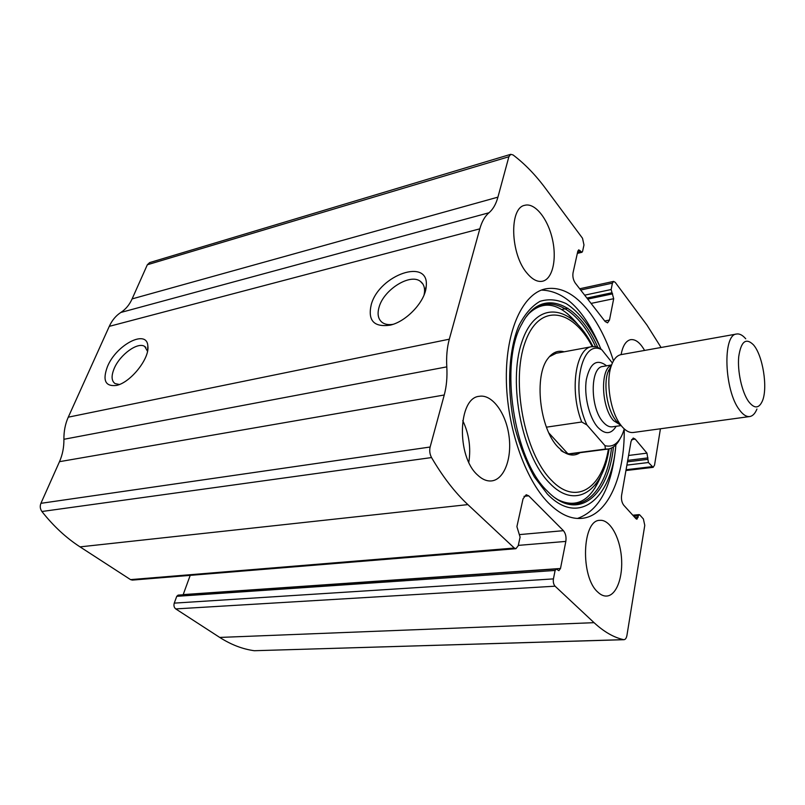 <?xml version="1.0" encoding="UTF-8"?>
<svg xmlns="http://www.w3.org/2000/svg" width="805" height="805" viewBox="0 0 805 805"><rect width="100%" height="100%" fill="white"/><g stroke="black" fill="none" stroke-linecap="round" stroke-linejoin="round"><path stroke-width="1.21" d="M661.076 347.488L646.928 325.039L615.251 282.364L613.591 281.408L612.424 283.149L611.146 289.528L613.692 298.705L609.486 320.038L607.574 322.855L605.119 321.497L575.273 283.068C573.23 279.979 572.486 276.568 573.039 272.815L577.829 251.14L578.745 249.842L581.955 252.287L582.558 251.432L583.977 244.972L582.518 238.26L545.71 188.662C535.567 174.967 524.669 163.717 513.027 154.922L510.712 154.329L508.881 156.733L497.923 197.144C496.011 204.118 493.032 209.32 488.997 212.762C484.932 216.193 481.873 221.546 479.81 228.841L449.311 339.187C447.057 347.448 446.222 356.675 446.795 366.869C447.389 377.012 446.544 386.39 444.249 394.993L430.132 447.017C429.296 450.689 429.769 454.201 431.54 457.562C442.81 476.822 454.926 492.509 467.876 504.604L514.304 548.044L515.904 548.708L518.219 545.74L520.1 537.106L516.901 526.631L523.039 498.848L526.198 494.743L528.714 495.83L563.43 530.676C565.633 533.393 566.438 536.975 565.835 541.413L560.491 568.481L558.891 570.665L556.195 568.994L555.118 570.453L553.427 578.896L174.252 603.126C173.568 605.602 174.061 607.534 175.742 608.912L219.735 637.429C231.045 644.674 242.557 649.112 254.289 650.722L624.056 639.693C625.475 639.502 626.441 638.043 626.954 635.296L644.775 525.363L643.386 518.953L639.754 514.918L639.15 514.616L638.375 515.824L633.756 516.257M553.427 578.896C553.005 581.985 553.548 584.42 555.078 586.191L594.07 622.678C604.012 631.865 613.863 637.52 623.644 639.653L624.056 639.693M638.375 515.824L636.926 519.205L636.02 518.752L623.744 505.218C621.842 502.652 621.118 499.362 621.591 495.327L631.06 441.321L633.203 438.051L635.215 439.107L646.958 453.145L648.417 462.523L653.147 467.333L654.546 465.129L660.432 428.773M444.249 394.993L59.489 461.678L40.914 503.326C39.787 506.234 40.119 508.961 41.91 511.507C53.392 526.057 66.101 537.851 80.037 546.877L130.551 579.62L132.352 580.093L515.904 548.708M510.712 154.329L149.639 262.601L147.335 264.765L132.111 298.897C129.474 304.763 125.711 309.291 120.82 312.471C115.92 315.651 112.066 320.279 109.279 326.357L68.264 417.181C65.265 423.903 63.816 431.269 63.907 439.289C64.008 447.288 62.538 454.745 59.489 461.678M107.508 366.456C116.353 344.701 146.913 328.792 147.848 345.939C149.941 358.265 130.501 382.757 116.363 385.444C105.284 386.682 102.326 380.352 107.508 366.456M371.286 304.451C379.397 274.736 429.598 257.248 426.217 286.389C425.493 301.271 406.485 321.688 390.053 325.18C373.832 327.394 367.573 320.481 371.286 304.451M613.48 360.831C607.151 341.008 598.87 324.465 588.646 311.193C574.75 293.624 560.28 286.198 545.247 288.904C523.039 293.694 505.963 329.678 506.335 378.159C506.627 426.57 524.91 479.357 548.577 503.095C559.908 514.335 571.017 519.416 581.904 518.35C607.896 515.975 624.861 476.117 624.237 428.904L623.221 432.094C619.065 443.193 612.987 447.711 604.978 445.658L586.915 424.939C570.312 390.143 581.562 338.271 601.808 349.773L612.384 363.005M597.783 592.077C580.123 576.843 582.156 519.809 599.856 520.342C609.637 519.295 619.619 536.492 621.39 556.627C623.312 576.752 616.57 595.549 606.658 596.052C603.669 596.213 600.711 594.885 597.783 592.077M477.526 474.97C456.254 456.355 457.985 397.69 479.287 396.312C491.895 394.007 505.631 412.502 508.861 435.012C512.302 457.492 504.544 479.317 491.805 480.887C487.005 481.44 482.245 479.468 477.526 474.97M621.098 354.623C622.768 345.768 625.938 340.777 630.587 339.67C635.477 339.036 640.136 342.618 644.584 350.437M527.013 273.177C510.37 254.239 509.012 207.861 524.729 205.315C534.792 202.427 547.652 218.417 552.28 238.632C557.07 258.808 552.723 278.912 542.62 281.207C537.569 282.253 532.367 279.577 527.013 273.177M174.252 603.126L176.748 596.324L178.096 595.126L556.195 568.994M183.127 594.784L190.211 575.354M392.951 324.345C388.563 325.019 385.011 324.415 382.305 322.523C378.088 319.223 377.052 314 379.165 306.866C384.015 289.398 410.51 272.955 420.552 281.498C423.541 283.813 424.869 287.325 424.527 292.064L424.084 294.882M119.371 384.488L115.085 383.593C111.422 380.956 111.13 375.915 114.209 368.469C119.915 354.643 137.927 341.551 144.699 346.462L147.516 351.282M462.754 420.613C469.033 433.865 471.046 447.751 468.812 462.261M541.433 290.072C564.345 290.816 583.706 309.372 599.534 345.748M615.614 447.56C611.79 487.055 599.081 510.682 577.497 518.45M567.374 313.558L577.618 324.224M601.405 474.799L594.714 488.464M580.073 452.682C574.851 456.113 569.175 455.751 563.047 451.615L558.066 447.178C539.571 428.733 533.715 375.462 548.135 358.245C552.713 352.278 558.046 350.135 564.134 351.805M549.362 356.716L556.144 353.284M572.003 453.738C568.4 454.211 564.718 453.145 560.934 450.518M619.91 438.997C616.811 444.934 612.887 448.284 608.147 449.029L605.39 449.079L604.978 445.658M586.915 424.939L581.723 422.001C569.326 390.948 575.575 348.213 591.796 346.673L596.827 346.814L601.808 349.773M581.723 422.001L546.434 427.163M605.39 449.079L569.165 453.799M548.919 433.04L567.726 453.587M748.539 401.443C741.898 392.105 737.32 371.357 738.718 356.746C740.992 341.441 745.883 337.446 753.389 344.771C762.828 355.216 768.071 388.04 762.375 401.021C758.894 408.729 754.275 408.87 748.539 401.443M756.942 409.031C755.11 413.539 752.725 416.034 749.777 416.537C746.436 416.96 742.975 414.726 739.393 409.815C724.208 390.425 722.407 334.397 736.595 334.025C739.543 333.532 742.592 335.122 745.732 338.794M749.777 416.537L633.394 432.476C629.591 432.969 625.727 430.937 621.832 426.388L620.273 424.386C610.391 411.224 605.763 382.234 611.045 366.567C613.34 359.533 616.64 355.558 620.957 354.643L736.595 334.025M594.07 622.678L219.735 637.429M555.078 586.191L175.742 608.912M467.876 504.604L80.037 546.877M431.54 457.562L41.91 511.507M514.304 548.044L130.551 579.62M623.644 639.653L254.289 650.722M508.881 156.733L147.335 264.765M497.923 197.144L132.111 298.897M488.997 212.762L120.82 312.471M479.81 228.841L109.279 326.357M449.311 339.187L68.264 417.181M446.795 366.869L63.907 439.289M430.132 447.017L40.914 503.326M528.714 495.83L524.015 496.343M563.43 530.676L519.96 534.56M565.835 541.413L518.289 545.388M560.491 568.481L183.198 594.603M555.118 570.453L176.748 596.324M638.113 517.384L635.034 517.665M635.215 439.107L631.563 439.6M646.958 453.145L628.574 455.459M647.975 457.894L627.719 460.38M647.733 459.363L627.457 461.839M648.417 462.523L626.884 465.119M651.919 466.679L626.079 469.728M581.019 251.764L577.507 252.599M580.163 250.627L577.819 251.19M609.486 320.038L604.716 320.984M613.692 298.705L591.071 303.415M567.857 308.245L561.81 309.502M612.645 293.835L587.72 299.098M611.85 292.779L586.915 298.051M611.146 289.528L584.682 295.173M612.424 283.149L580.677 290.021M615.906 444.773C611.951 498.013 579.117 527.356 547.36 494.029L534.389 476.993C526.48 462.734 520.04 446.473 515.049 428.2C506.556 390.747 508.227 351.141 518.833 325.673C524.749 314.181 531.793 306.071 539.974 301.352C548.527 298.705 557.291 299.48 566.277 303.676C579.58 312.189 591.705 328.309 601.094 349.33M608.489 370.33L608.64 370.884M613.44 446.906C608.661 495.598 578.503 521.821 548.94 492.69L547.36 491.11C513.711 459.866 498.999 362.3 521.962 323.791C541.071 286.369 578.201 302.086 597.813 347.368M526.349 316.667C546.112 290.535 577.588 307.118 595.489 346.573M611.518 448.023C606.658 491.09 581.804 516.569 554.937 497.762M609.164 448.848L608.087 454.543C600.651 492.972 574.046 509.092 549.513 483.01C522.183 455.751 507.754 383.079 521.811 342.145C535.385 300.688 568.934 303.716 589.944 340.958L592.993 346.512M608.409 448.989C602.1 488.544 575.645 506.144 551.184 479.971C524.377 453.114 510.692 381.218 525.182 342.175C539.149 302.6 572.425 308.265 592.228 346.603M616.177 426.278C611.136 434.469 604.958 434.75 597.632 427.113C589.099 417.393 583.826 395.305 586.352 379.507C590.085 362.934 596.837 358.366 606.618 365.812M616.58 421.367L615.302 419.727C607.191 408.93 603.428 385.343 607.755 372.484L611.408 365.45M621.027 425.392L613.48 420.562C601.244 407.33 599.997 368.811 611.508 365.168M621.168 425.573L612.414 426.811C609.345 427.214 606.246 425.634 603.126 422.051C590.025 408.115 589.944 367.231 602.784 366.476L611.589 364.947M639.15 514.616L632.811 515.21M653.147 467.333L625.938 470.533M581.955 252.287L577.336 253.384M613.591 281.408L579.701 288.774M424.527 292.064L426.217 286.389M390.898 324.968L390.053 325.18M420.552 281.498L422.967 284.155M147.587 350.9L147.848 345.939M144.699 346.462L145.846 347.398M577.789 324.405C560.401 303.304 544.271 299.561 529.378 313.155M601.526 474.548C591.434 500.147 577.135 508.629 558.62 500.026M591.796 346.673L555.963 353.315M608.147 449.029L568.109 454.241M620.725 424.99L616.429 421.236L620.273 424.386M611.347 365.631L607.755 372.484L611.045 366.567"/></g></svg>
